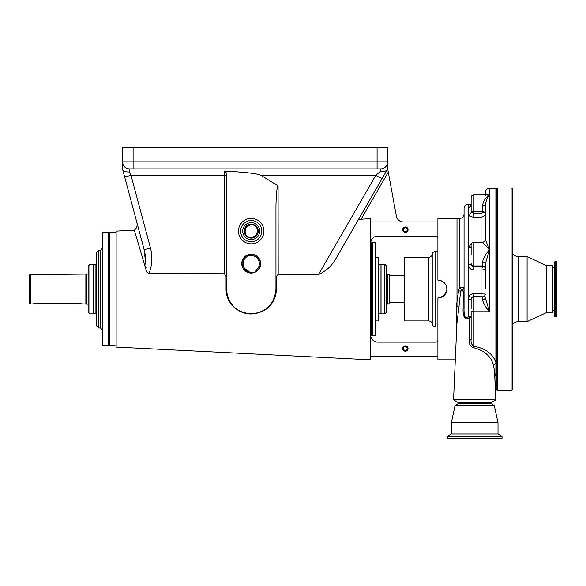 <?xml version="1.0" encoding="UTF-8"?>
<svg xmlns="http://www.w3.org/2000/svg" width="586" height="586" viewBox="0 0 586 586"><rect width="100%" height="100%" fill="white"/><g stroke="black" fill="none" stroke-linecap="round" stroke-linejoin="round"><path stroke-width="0.88" d="M89.907 264.359L88.142 266.125L88.142 312.096L89.907 313.862L93.723 313.862L93.723 264.359L89.907 264.359L89.907 313.862M384.856 313.862L386.628 312.096L386.628 266.125L384.856 264.359L381.039 264.359L381.039 313.862L384.856 313.862L384.856 264.359M258.946 261.136L259.342 263.656A8.138 8.138 0 0 0 251.204 255.518A8.138 8.138 0 0 0 243.073 263.656L243.168 262.396L243.073 263.656A8.138 8.138 0 0 0 249.109 271.516L247.219 271.867C251.145 273.537 254.668 272.908 257.789 269.985L255.884 270.307A8.138 8.138 0 0 0 259.342 263.656L258.946 261.136M259.129 265.524L258.851 266.44M456.992 306.69L456.992 218.395L437.896 218.395L437.896 221.933L370.718 221.933L370.718 359.826L116.138 347.095L116.138 231.126L134.341 230.21L139.058 246.127M139.497 247.622L146.126 270.146C146.412 271.889 147.408 272.922 149.108 273.259L224.453 273.794L224.416 171.031C226.115 171.903 226.789 173.397 226.452 175.522L226.46 289.11C227.932 304.244 236.246 312.492 251.394 313.862C266.308 312.389 274.497 304.141 275.955 289.11L275.955 210.228C275.86 198.2 277.031 184.839 278.079 185.923L278.196 274.241L318.462 274.614C326.212 271.025 332.057 265.634 335.998 258.426L387.317 169.53C386.028 171.332 383.691 171.984 380.321 171.478L380.614 168.893L129.572 168.893L129.257 171.962L131.008 175.346L150.514 248.156C152.697 256.661 152.228 265.033 149.108 273.259M146.507 271.215L137.197 239.864M370.718 221.933L370.718 218.593L358.529 219.398L351.886 230.906L382.277 178.269L335.998 258.426M278.196 274.241L276.695 276.189L276.695 289.11C275.032 304.281 266.637 312.572 251.497 313.971C237.997 314.352 225.815 302.662 226.064 289.11L226.064 276.38L224.453 273.794M276.695 276.189L275.955 276.101M260.638 263.656A9.427 9.427 0 0 0 251.204 254.221A9.427 9.427 0 0 0 241.776 263.656A9.427 9.427 0 0 0 251.204 273.083A9.427 9.427 0 0 0 260.638 263.656M257.789 269.985A9.134 9.134 0 0 0 251.204 254.522A9.134 9.134 0 0 0 247.219 271.867M243.073 263.656L243.476 266.19M245.563 269.509L244.684 268.52L249.109 271.516M261.817 231.126A10.607 10.607 0 0 1 251.204 241.732A10.607 10.607 0 0 1 240.597 231.126A10.607 10.607 0 0 0 251.204 241.732A10.607 10.607 0 0 0 261.817 231.126A10.607 10.607 0 0 0 251.204 220.519A10.607 10.607 0 0 0 240.597 231.126M258.199 231.126A6.988 6.988 0 0 0 251.204 224.13A6.988 6.988 0 0 0 244.215 231.126A6.988 6.988 0 0 0 251.204 238.114A6.988 6.988 0 0 0 258.199 231.126M257.913 231.126A6.702 6.702 0 0 0 251.204 224.423A6.702 6.702 0 0 0 244.501 231.126A6.702 6.702 0 0 0 251.204 237.828A6.702 6.702 0 0 0 257.913 231.126M408.061 229.712A2.696 2.696 0 0 0 405.365 227.016A2.696 2.696 0 0 0 402.67 229.712A2.696 2.696 0 0 0 405.365 232.4A2.696 2.696 0 0 0 408.061 229.712M407.277 229.712A1.912 1.912 0 0 0 405.365 227.793A1.912 1.912 0 0 0 403.454 229.712A1.912 1.912 0 0 0 405.365 231.624A1.912 1.912 0 0 0 407.277 229.712M439.676 280.306L437.896 280.13C443.353 280.665 446.349 283.653 446.876 289.11C446.349 294.568 443.36 297.556 437.896 298.091L437.896 359.826L455.3 359.826M445.36 284.115L444.247 282.76M442.891 281.646L441.339 280.819M408.061 348.509A2.696 2.696 0 0 0 405.365 345.821A2.696 2.696 0 0 0 402.67 348.509A2.696 2.696 0 0 0 405.365 351.204A2.696 2.696 0 0 0 408.061 348.509M407.277 348.509A1.912 1.912 0 0 0 405.365 346.597A1.912 1.912 0 0 0 403.454 348.509A1.912 1.912 0 0 0 405.365 350.428A1.912 1.912 0 0 0 407.277 348.509M370.755 335.785L371.421 335.785L371.421 242.436L370.755 242.436M116.138 345.828L109.421 345.462L109.421 232.759L116.138 232.393M251.812 224.841L250.171 224.892M437.896 221.933L437.896 280.13M437.896 340.026A2.124 2.124 0 0 1 435.779 342.151L377.787 342.151A7.069 7.069 0 0 1 370.718 335.075C370.879 336.965 370.879 336.965 370.718 335.075M437.896 356.288L370.718 356.288M437.896 238.194A2.124 2.124 0 0 0 435.779 236.07L377.787 236.07A7.069 7.069 0 0 0 370.718 243.146M437.896 298.091L443.595 296.047L446.708 290.861M275.457 294.069L274.871 296.362M274.482 297.527L274.043 298.662M270.336 304.815L268.747 306.573M266.82 308.317L266.051 308.91M264.747 309.833L258.646 312.719M257.474 313.056L256.28 313.334M251.467 313.862L250.229 313.84M248.991 313.759L246.538 313.415M241.893 312.045L240.48 311.415M122.503 147.679L122.503 161.824L387.69 161.824L387.69 147.679L122.503 147.679L122.503 161.824A7.069 7.069 0 0 0 129.572 168.893A7.069 7.069 0 0 1 122.503 161.824L122.503 168.893L144.068 249.372A7.069 0.498 -15 0 0 150.514 248.156M144.09 249.468L145.152 254.397M145.24 254.925L145.826 259.444M146.214 267.758L144.068 249.372L124.562 176.562A7.069 0.498 -15 0 0 131.008 175.346L226.452 175.522M358.8 219.296L359.43 219.208M403.329 221.933A7.069 7.069 0 0 1 396.378 216.139L387.69 168.893L387.69 161.824A7.069 7.069 0 0 1 380.614 168.893A7.069 7.069 0 0 0 387.69 161.824A7.069 7.069 0 0 1 381.171 168.871M226.46 261.217L226.46 289.11A24.751 24.751 0 0 0 251.204 313.862A24.751 24.751 0 0 0 275.955 289.11L276.695 289.11M226.46 276.314L226.064 276.38M255.884 270.307C258.162 268.564 259.32 266.344 259.342 263.656M318.462 274.614L375.773 175.346L261.026 175.346L278.196 185.96M261.026 175.346C257.994 173.683 245.79 172.24 224.416 171.031M380.321 171.478L375.773 175.346A7.069 0.725 30 0 0 382.277 178.269L387.317 169.53M124.562 176.562L122.577 169.171C123.382 171.134 125.609 172.064 129.257 171.962M144.068 249.372L136.926 222.724L144.068 249.372M129.572 168.893L133.11 168.893L133.11 147.679M377.084 147.679L377.084 168.893L380.614 168.893M247.797 271.04L246.625 270.373M243.3 265.575L243.073 263.854M254.529 225.757C252.178 223.881 249.277 224.563 245.834 227.808C244.479 232.334 245.16 235.228 247.885 236.495C250.237 238.37 253.137 237.682 256.58 234.444C257.935 229.917 257.254 227.016 254.529 225.757M30.714 274.27L30.714 303.951L29.3 303.577L29.3 274.644L86.56 274.087L86.56 304.141L88.142 304.141M85.871 274.27L85.871 303.951L86.56 304.141M36.222 303.358L33.548 303.768M37.079 303.336C31.607 304.009 31.607 304.009 37.079 303.336L78.238 303.336L82.48 303.951L78.238 303.336M387.69 304.141L387.69 274.087L389.104 274.46L389.104 303.76L386.628 304.141M378.849 264.359L380.966 264.359L380.966 313.862L378.849 313.862L378.849 264.359L378.138 264.579M375.67 320.93L378.138 320.93L378.138 257.291L375.67 257.291M375.67 335.785L375.67 242.436L372.835 242.436L372.835 335.785L375.67 335.785M102.631 317.4L102.631 345.681L108.644 345.681L108.644 232.539L102.631 232.539L102.631 317.4M95.914 264.359L95.914 313.862L93.797 313.862L93.797 264.359L96.624 264.579L96.624 252.339L96.624 325.882L98.741 328.006L100.514 328.006L102.631 330.123M95.914 313.862L96.624 313.642L96.624 289.11M471.137 308.998L471.137 299.417C471.283 297.666 472.221 296.684 473.964 296.479L473.964 346.282C485.64 348.436 492.943 353.878 495.888 362.617L495.888 188.34L489.522 188.34C486.944 188.589 485.53 190.003 485.274 192.582L485.274 194.779L485.274 192.582M453.557 399.864L457.695 402.26L491.639 402.26L495.785 399.864L453.557 399.864L456.875 323.846L458.897 307.386A2.827 0.689 8.7 0 0 456.282 306.566L456.992 301.944L456.992 218.395L459.82 218.395C462.398 218.146 463.812 216.732 464.061 214.154L464.061 287.55C463.79 287.169 462.376 287.279 459.82 287.873L459.82 218.395M495.785 399.864L494.518 370.806L493.522 365.715C491.5 356.984 485.215 351.073 474.667 347.996L474.052 348.011C470.368 346.758 468.734 343.96 469.152 339.624L469.188 317.597C463.592 322.293 462.75 312.272 463.138 308.119L463.211 291.139L462.676 289.652L461.526 289.77L460.633 291.139L458.897 307.386M469.188 317.597A2.827 0.608 49.7 0 0 469.093 317.473A2.827 0.608 49.7 0 0 468.302 316.557A2.827 0.916 180 0 1 471.137 317.473L469.188 317.597M463.138 308.119L464.061 307.994L464.061 208.491C464.317 205.92 465.731 204.499 468.302 204.25L468.302 207.437A2.827 2.725 180 0 0 471.137 204.712L470.433 206.506M464.061 307.994C463.929 311.115 463.922 320.981 468.302 316.557L468.302 299.087L471.137 299.417M456.992 301.944L458.779 289.11L459.82 287.873L461.526 289.77M471.137 254.573L471.137 245.783M471.137 207.151L471.137 197.607C471.298 195.885 472.243 194.948 473.964 194.779L473.964 213.678L471.137 211.868L471.137 207.151M485.274 289.11L485.274 264.088A2.827 1.773 0 0 0 482.446 262.316C483.487 257.855 485.845 253.665 489.522 249.739L482.446 242.252A2.827 2.82 0 0 0 485.274 239.432L485.274 205.496L482.446 205.803C483.487 200.544 485.845 197.174 489.522 195.68L485.984 194.779L473.964 194.779M485.274 268.564A2.827 2.6 0 0 0 482.446 265.963L482.446 262.316M485.274 214.234L485.274 239.432L489.522 249.739L485.274 264.088M485.274 195.46C485.933 193.607 487.347 193.68 489.522 195.68C487.347 197.431 485.933 200.705 485.274 205.496M470.455 206.367L468.302 207.437L468.302 214.359C468.675 216.014 470.558 216.945 473.964 217.135L473.964 213.678L481.033 213.678L482.446 212.344L482.446 205.803M485.274 239.432L485.274 213.407A2.827 1.062 0 0 0 482.446 212.344M485.274 213.407C485.025 215.67 483.611 216.915 481.033 217.135L473.964 217.135M471.73 243.293L468.302 247.644L468.302 214.359A2.827 2.49 180 0 0 471.137 211.868M471.137 263.363A2.827 2.6 0 0 0 473.964 265.963L473.964 266.762C472.228 266.549 471.283 265.575 471.137 263.839A2.827 0.813 180 0 1 468.302 264.652C468.675 267.919 470.558 269.699 473.964 270L473.964 266.762L481.033 266.762L482.446 265.963L482.446 267.472M482.446 266.198A2.827 2.6 0 0 1 485.274 268.798C485.025 269.531 483.611 269.934 481.033 270L473.964 270M473.964 293.571L485.274 294.047A2.827 2.754 0 0 1 482.446 296.802L473.964 296.479L473.964 293.571C470.551 293.886 468.668 295.718 468.302 299.087L468.302 247.644A2.827 1.384 180 0 0 471.137 246.267M482.446 299.695A2.827 2.124 0 0 0 485.274 297.563L489.522 311.781C485.845 307.599 483.487 303.57 482.446 299.695L482.446 296.802M469.152 339.624L471.137 339.499L471.137 311.144A2.827 0.637 0 0 0 473.964 311.781L489.522 311.781L489.522 188.34M458.208 290.942L464.061 291.015M462.676 289.652A2.827 2.447 180 0 0 464.061 287.55M456.282 337.331L456.282 306.566M494.665 374.161A2.827 2.293 -152.8 0 1 495.888 373.927L494.745 376.044M493.522 365.715A2.827 2.029 160.1 0 1 495.888 363.584L495.888 389.88L495.353 389.88M495.888 373.927L495.888 374.571M495.888 289.11L495.888 371.956L495.888 289.11M495.888 362.617L495.888 363.584M474.052 348.011L473.964 346.282C471.635 344.846 470.69 342.583 471.137 339.499M404.303 320.93L404.303 257.291L428.747 257.291L428.747 320.93L404.303 320.93M512.501 253.518A7.069 7.069 0 0 0 518.324 256.58L518.324 321.641A7.069 7.069 0 0 0 512.501 324.703M518.324 256.58L527.085 256.58L527.085 321.641L518.324 321.641M527.085 256.58L546.797 265.773L546.797 312.448L527.085 321.641M546.797 265.773L552.43 265.773L552.43 312.448L546.797 312.448M511.087 187.989A1.414 1.414 0 0 1 512.501 189.403L512.501 388.818A1.414 1.414 0 0 1 511.087 390.232L497.653 390.232A1.414 1.414 0 0 1 496.239 388.818L496.239 189.403A1.414 1.414 0 0 1 497.653 187.989L511.087 187.989L511.087 390.232M552.43 310.287L554.554 310.287L554.554 316.103A0.564 0.564 0 0 0 555.081 316.477L556.7 316.477L556.7 261.744L555.081 261.744L555.081 316.477M552.43 267.934L554.554 267.934L554.554 262.118A0.564 0.564 0 0 1 555.081 261.744M554.554 262.118L554.554 316.103M502.034 436.306L447.301 436.306L447.301 438.321L502.034 438.321L502.034 436.306L498.005 433.977L451.33 433.977L447.301 436.306M490.577 402.26L490.577 403.315L494.254 405.439L498.005 422.762L451.33 422.762L451.33 433.977M494.254 405.439L455.08 405.439L451.33 422.762M490.577 403.315L458.757 403.315L455.08 405.439M238.48 231.126A12.731 12.731 0 0 1 251.204 218.395A12.731 12.731 0 0 1 263.934 231.126A12.731 12.731 0 0 1 251.204 243.849A12.731 12.731 0 0 1 238.48 231.126M242.721 231.126A8.482 8.482 0 0 0 251.204 239.608A8.482 8.482 0 0 0 259.693 231.126A8.482 8.482 0 0 0 251.204 222.636A8.482 8.482 0 0 0 242.721 231.126M226.064 289.11L226.46 289.11M388.284 172.108L361.166 219.076M389.104 275.391L389.382 302.544L404.179 302.544L404.303 317.59M98.741 328.006L98.741 250.215L100.514 250.215L100.514 328.006M471.137 299.695A2.827 2.754 0 0 1 473.964 296.934L482.446 296.934A2.827 2.754 0 0 0 485.274 294.179M468.302 214.359L468.302 215.069M468.302 264.652L468.302 266.073M481.033 266.762L481.033 296.479M485.274 239.366C485.105 241.088 484.168 242.033 482.446 242.194L473.964 242.194L473.964 265.963L482.446 265.963M481.033 242.194L481.033 213.678M485.274 212.85A2.827 1.062 0 0 0 482.446 211.788L482.446 212.579M471.137 210.726A2.827 1.062 0 0 0 473.964 211.788L482.446 211.788M437.896 326.944L435.735 326.944L435.735 251.277C433.83 251.423 432.666 252.42 432.241 254.28C431.816 256.141 430.651 257.144 428.747 257.291M435.735 326.944C433.83 326.798 432.666 325.801 432.241 323.941L432.241 254.28M497.653 187.989L497.653 390.232M372.835 335.075L371.421 335.075M372.835 243.146L371.421 243.146M134.341 230.21C136.721 228.24 137.585 225.749 136.926 222.724M30.714 303.951L32.838 303.951M82.48 303.951L85.871 303.951M86.56 274.087L88.142 274.087M389.382 275.676L404.303 275.676M386.628 274.087L387.69 274.087M378.138 313.642L378.849 313.862M100.514 250.215L102.631 248.098M98.741 250.215L96.624 252.339M473.964 242.194C472.243 242.362 471.298 243.307 471.137 245.029M471.137 204.25L468.302 204.25M404.062 289.11L404.303 260.631M432.241 323.941C431.816 322.08 430.651 321.077 428.747 320.93M437.896 251.277L435.735 251.277M498.005 422.762L498.005 433.977M458.757 402.26L458.757 403.315"/></g></svg>
